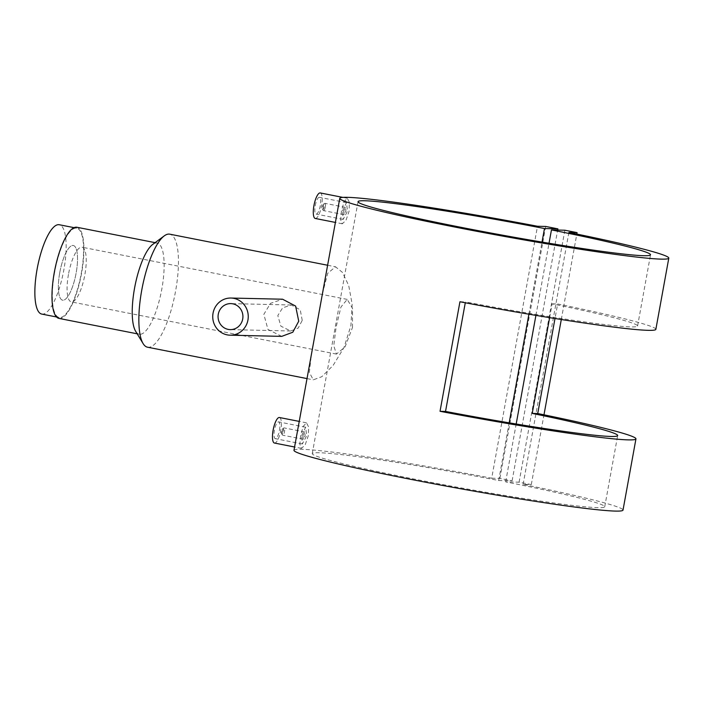 <?xml version="1.0" encoding="UTF-8"?>
<svg xmlns="http://www.w3.org/2000/svg" width="704" height="704" viewBox="0 0 704 704"><rect width="100%" height="100%" fill="white"/><g stroke="black" fill="none" stroke-linecap="round" stroke-linejoin="round"><path stroke-width="0.53" stroke-dasharray="3.52 2.64" d="M59.752 272.65A27.87 8.087 101.1 0 0 62.559 300.177A27.87 8.087 101.1 0 0 76.138 273.02A27.87 8.087 101.1 0 0 73.322 245.494A27.87 8.087 101.1 0 0 59.752 272.65A27.87 8.087 101.1 0 0 62.559 300.177A27.87 8.087 101.1 0 0 76.138 273.02A27.87 8.087 101.1 0 0 73.322 245.494A27.87 8.087 101.1 0 0 59.752 272.65M68.473 274.366A27.87 8.087 101.1 0 0 71.28 301.893A27.87 8.087 101.1 0 0 84.858 274.736A27.87 8.087 101.1 0 0 82.051 247.21A27.87 8.087 101.1 0 0 68.473 274.366M41.712 314.063A45.514 13.2 101.1 0 0 63.879 269.711A45.514 13.2 101.1 0 0 59.286 224.743M54.56 272.527A45.514 13.2 101.1 0 0 59.154 317.495A45.514 13.2 101.1 0 0 81.321 273.143A45.514 13.2 101.1 0 0 76.736 228.175A45.514 13.2 101.1 0 0 54.56 272.527M302.922 435.582L303.266 439.243L305.114 435.635L304.7 431.957L302.922 435.582M282.304 431.526A3.714 1.074 101.1 0 0 282.392 434.958A3.714 1.074 101.1 0 0 282.674 435.195A3.714 1.074 101.1 0 0 284.486 431.57A3.714 1.074 101.1 0 0 284.108 427.9A3.714 1.074 101.1 0 0 283.756 428.006A3.714 1.074 101.1 0 0 282.304 431.526M281.706 431.358A2.79 0.81 101.1 0 0 281.767 433.937A2.79 0.81 101.1 0 0 283.342 431.394A2.79 0.81 101.1 0 0 282.797 428.718A2.79 0.81 101.1 0 0 281.706 431.358M279.453 430.338A8.545 2.482 101.1 0 0 278.59 421.89A8.545 2.482 101.1 0 0 274.428 430.223A8.545 2.482 101.1 0 0 275.29 438.662A8.545 2.482 101.1 0 0 279.453 430.338M301.673 435.582L305.633 427.214L306.698 435.697L302.333 443.986L301.673 435.582M300.634 435.609L299.86 444.391L301.47 448.36L305.158 444.963L308.282 435.776L308.598 426.897L306.495 422.84L303.257 426.316L300.634 435.609M274.428 443.036A13.006 3.775 101.1 0 0 280.764 430.364A13.006 3.775 101.1 0 0 279.453 417.516M343.737 211.006L344.071 214.667L345.919 211.059L345.506 207.381L343.737 211.006M325.301 206.994A3.714 1.074 -78.9 0 1 323.488 210.619A3.714 1.074 -78.9 0 1 323.206 210.382A3.714 1.074 -78.9 0 1 323.118 206.95A3.714 1.074 -78.9 0 1 324.57 203.43A3.714 1.074 -78.9 0 1 324.922 203.324A3.714 1.074 -78.9 0 1 325.301 206.994M324.157 206.818A2.79 0.81 -78.9 0 1 322.582 209.361A2.79 0.81 -78.9 0 1 322.511 206.782A2.79 0.81 -78.9 0 1 323.611 204.142A2.79 0.81 -78.9 0 1 324.157 206.818M315.242 205.647A8.545 2.482 -78.9 0 1 319.405 197.314A8.545 2.482 -78.9 0 1 320.267 205.762A8.545 2.482 -78.9 0 1 316.105 214.086A8.545 2.482 -78.9 0 1 315.242 205.647M342.487 211.006L346.447 202.638L347.512 211.121L343.138 219.41L342.487 211.006M341.449 211.033L340.674 219.815L342.285 223.784L345.972 220.387L349.087 211.2L349.413 202.321L347.301 198.264L344.071 201.74L341.449 211.033M320.267 192.94A13.006 3.775 -78.9 0 1 321.578 205.788A13.006 3.775 -78.9 0 1 315.242 218.46M281.741 336.371L267.978 329.472L263.842 314.336L270.521 303.336L282.594 299.218M302.236 320.373L300.238 309.804L291.245 304.99L282.621 307.859L277.816 315.568L280.878 326.163L290.646 330.994L298.197 328.099L302.236 320.373M135.634 331.267A46.446 13.473 101.1 0 0 139.225 334.206A46.446 13.473 101.1 0 0 161.841 288.939A46.446 13.473 101.1 0 0 157.159 243.056A46.446 13.473 101.1 0 0 152.733 244.411M147.532 347.204A57.596 16.711 101.1 0 0 175.586 291.078A57.596 16.711 101.1 0 0 169.778 234.177M58.978 318.41A46.446 13.473 101.1 0 0 81.594 273.152A46.446 13.473 101.1 0 0 76.912 227.26M322.406 293.885L327.703 273.284L335.535 266.807L342.47 272.413L348.718 285.586L352.167 304.216L350.926 325.591L343.93 347.653L333.098 365.464L321.807 376.702L313.289 379.826L309.355 372.46L311.344 354.746M352.502 327.422L352.493 308.264L347.222 299.402L340.965 306.997L336.116 327.043L333.758 345.743L336.459 354.086L345.039 346.949L352.502 327.422M655.855 329.34A167.209 8.034 10.3 0 0 557.638 303.987L554.998 318.507M293.982 450.296A167.209 8.034 -169.7 0 1 491.7 478.218L537.495 226.257M491.7 478.218L499.893 478.412L512.107 480.814L498.687 480.506A148.632 7.137 10.3 0 0 312.259 453.622A148.632 7.137 10.3 0 0 457.222 487.221A148.632 7.137 10.3 0 0 604.727 506.774A148.632 7.137 10.3 0 0 505.666 481.879L519.086 482.187L531.3 484.59L523.107 484.405A167.209 8.034 -169.7 0 1 623.014 510.092M523.107 484.405L568.894 232.443M549.639 317.636L552.138 303.864A148.632 7.137 -169.7 0 1 637.578 326.014A148.632 7.137 -169.7 0 1 465.441 301.884L465.282 302.773M498.687 480.506L509.168 422.84M528.906 314.195L542.018 242.079M505.666 481.879L516.182 424.01M535.92 315.374L549.032 243.25M499.893 478.412L545.688 226.45M512.107 480.814L557.674 230.058M519.086 482.187L564.872 230.226M531.3 484.59L543.981 414.814M561.299 319.51L576.822 234.062M459.941 301.761L465.441 301.884M552.138 303.864L557.638 303.987M336.459 354.086L71.28 301.893M56.522 316.976L59.154 317.495M74.105 227.656L76.736 228.175M347.222 299.402L82.051 247.21M303.266 439.243L282.674 435.195M281.767 433.937L282.392 434.958M305.633 427.214L278.59 421.89M301.47 448.36L294.58 447.005M344.071 214.667L323.488 210.619M322.582 209.361L323.206 210.382M346.447 202.638L319.405 197.314M342.285 223.784L335.394 222.429M291.245 304.99L230.789 303.609M137.166 333.802L139.225 334.206M307.014 378.594L313.289 379.826M604.727 506.774L617.672 435.565M637.578 326.014L650.522 254.804M312.259 453.622L358.054 201.661M327.615 265.25L335.535 266.807M155.109 242.651L157.159 243.056M290.646 330.994L230.199 329.613M347.301 198.264L342.874 197.393M343.138 219.41L316.105 214.086M323.611 204.142L324.57 203.43M345.506 207.381L324.922 203.324M306.495 422.84L299.235 421.406M302.333 443.986L275.29 438.662M282.797 428.718L283.756 428.006M304.7 431.957L284.108 427.9"/><path stroke-width="1.06" d="M74.105 227.656L59.286 224.743A45.514 13.2 101.1 0 0 37.118 269.095A45.514 13.2 101.1 0 0 41.712 314.063L56.522 316.976M299.235 421.406L279.453 417.516A13.006 3.775 101.1 0 0 273.117 430.188A13.006 3.775 101.1 0 0 274.428 443.036L294.58 447.005M335.394 222.429L315.242 218.46A13.006 3.775 -78.9 0 1 313.931 205.612A13.006 3.775 -78.9 0 1 320.267 192.94L342.874 197.393M230.921 298.038L282.594 299.218L295.627 306.09L298.734 321.209L292.802 332.226L281.741 336.371L230.076 335.183A18.577 17.758 -88.7 0 0 247.94 320.047A18.577 17.758 -88.7 0 0 230.921 298.038A18.577 17.758 -88.7 0 0 213.048 313.183A18.577 17.758 -88.7 0 0 230.076 335.183M242.704 319.018A13.006 12.434 -88.7 0 0 230.789 303.609A13.006 12.434 -88.7 0 0 218.284 314.213A13.006 12.434 -88.7 0 0 230.199 329.613A13.006 12.434 -88.7 0 0 242.704 319.018M327.615 265.25L169.778 234.177A57.596 16.711 101.1 0 0 164.287 235.858L152.733 244.411A46.446 13.473 101.1 0 0 134.534 288.314A46.446 13.473 101.1 0 0 135.634 331.267L143.088 343.561A57.596 16.711 101.1 0 0 147.532 347.204L307.014 378.594M164.287 235.858A57.596 16.711 101.1 0 0 141.724 290.303A57.596 16.711 101.1 0 0 143.088 343.561M155.109 242.651L76.912 227.26A46.446 13.473 101.1 0 0 54.287 272.527A46.446 13.473 101.1 0 0 58.978 318.41L137.166 333.802M554.998 318.507L537.733 413.538A167.209 8.034 -169.7 0 1 635.95 438.882L623.014 510.092A167.209 8.034 -169.7 0 1 457.063 488.092A167.209 8.034 -169.7 0 1 293.982 450.296L339.777 198.334A167.209 8.034 -169.7 0 1 537.495 226.257L545.688 226.45L557.894 228.853L544.474 228.545A148.632 7.137 10.3 0 0 358.054 201.661A148.632 7.137 10.3 0 0 503.008 235.259A148.632 7.137 10.3 0 0 650.522 254.804A148.632 7.137 10.3 0 0 551.452 229.918L564.872 230.226L577.086 232.628L568.894 232.443A167.209 8.034 -169.7 0 1 668.8 258.13A167.209 8.034 -169.7 0 1 502.85 236.13A167.209 8.034 -169.7 0 1 339.777 198.334M635.95 438.882A167.209 8.034 -169.7 0 1 440.035 411.303L459.941 301.761A167.209 8.034 10.3 0 0 655.855 329.34L668.8 258.13M465.282 302.773L445.535 411.435A148.632 7.137 10.3 0 0 617.672 435.565A148.632 7.137 10.3 0 0 532.233 413.415L549.639 317.636M509.168 422.84L528.906 314.195M542.018 242.079L544.474 228.545M516.182 424.01L535.92 315.374M549.032 243.25L551.452 229.918M557.674 230.058L557.894 228.853M543.981 414.814L561.299 319.51M576.822 234.062L577.086 232.628M537.733 413.538L532.233 413.415M445.535 411.435L440.035 411.303"/></g></svg>
